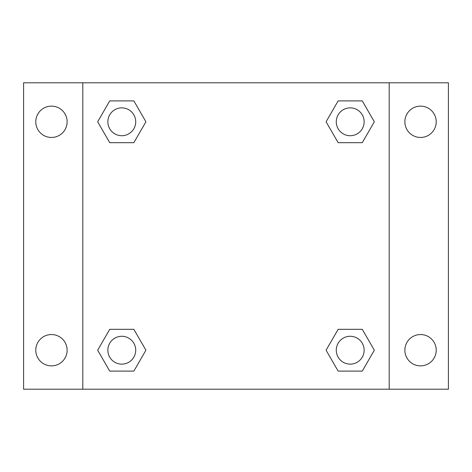 <?xml version="1.0" encoding="UTF-8"?>
<svg xmlns="http://www.w3.org/2000/svg" width="472" height="472" viewBox="0 0 472 472"><rect width="100%" height="100%" fill="white"/><g stroke="black" fill="none" stroke-linecap="round" stroke-linejoin="round"><path stroke-width="0.71" d="M23.6 82.795L448.4 82.795L448.4 389.205L23.6 389.205L23.6 82.795M420.546 106.123A15.67 15.67 0 0 1 436.211 121.794A15.67 15.67 0 0 1 420.546 137.458A15.67 15.67 0 0 1 404.876 121.794A15.67 15.67 0 0 1 420.546 106.123M420.546 334.542A15.67 15.67 0 0 1 436.211 350.206A15.67 15.67 0 0 1 420.546 365.877A15.67 15.67 0 0 1 404.876 350.206A15.67 15.67 0 0 1 420.546 334.542M51.454 334.542A15.67 15.67 0 0 1 67.124 350.206A15.67 15.67 0 0 1 51.454 365.877A15.67 15.67 0 0 1 35.789 350.206A15.67 15.67 0 0 1 51.454 334.542M51.454 106.123A15.67 15.67 0 0 1 67.124 121.794A15.67 15.67 0 0 1 51.454 137.458A15.67 15.67 0 0 1 35.789 121.794A15.67 15.67 0 0 1 51.454 106.123M109.728 329.314L133.853 329.314L145.913 350.206L133.853 371.098L109.728 371.098L97.669 350.206L109.728 329.314L133.853 329.314L109.728 329.314M338.147 100.902L362.272 100.902L374.331 121.794L362.272 142.686L338.147 142.686L326.087 121.794L338.147 100.902L362.272 100.902L338.147 100.902M82.795 389.205L82.795 82.795M389.205 82.795L389.205 389.205M109.728 100.902L133.853 100.902L145.913 121.794L133.853 142.686L109.728 142.686L97.669 121.794L109.728 100.902L133.853 100.902L109.728 100.902M338.147 329.314L362.272 329.314L374.331 350.206L362.272 371.098L338.147 371.098L326.087 350.206L338.147 329.314L362.272 329.314L338.147 329.314M362.272 371.098L338.147 371.098L362.272 371.098M364.136 350.206A13.93 13.93 0 0 0 343.244 338.147A13.93 13.93 0 0 0 343.244 362.272A13.93 13.93 0 0 0 364.136 350.206M133.853 371.098L109.728 371.098L133.853 371.098M135.718 350.206A13.93 13.93 0 0 0 114.826 338.147A13.93 13.93 0 0 0 114.826 362.272A13.93 13.93 0 0 0 135.718 350.206M362.272 142.686L338.147 142.686L362.272 142.686M364.136 121.794A13.93 13.93 0 0 0 343.244 109.728A13.93 13.93 0 0 0 343.244 133.853A13.93 13.93 0 0 0 364.136 121.794M133.853 142.686L109.728 142.686L133.853 142.686M135.718 121.794A13.93 13.93 0 0 0 114.826 109.728A13.93 13.93 0 0 0 114.826 133.853A13.93 13.93 0 0 0 135.718 121.794"/></g></svg>
